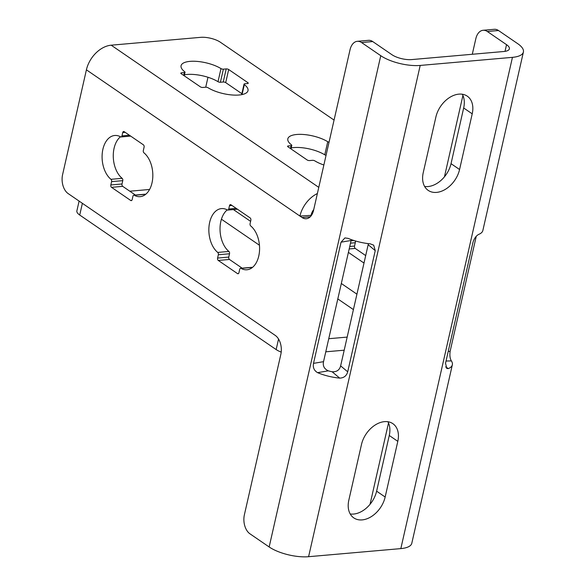 <?xml version="1.0" encoding="UTF-8"?>
<svg xmlns="http://www.w3.org/2000/svg" width="586" height="586" viewBox="0 0 586 586"><rect width="100%" height="100%" fill="white"/><g stroke="black" fill="none" stroke-linecap="round" stroke-linejoin="round"><path stroke-width="0.88" d="M420.206 65.434L512.442 57.347L400.831 548.606L308.595 556.7L420.206 65.434A28.758 10.262 12.8 0 1 380.768 55.699L361.555 42.544A14.379 8.988 -95 0 0 357.321 41.313A14.379 8.988 -95 0 0 350.032 49.788L313.576 210.271A14.379 8.988 85 0 1 306.288 218.746A14.379 8.988 85 0 1 302.054 217.523L310.243 216.805M385.156 497.023A23.367 16.218 124.4 0 1 353.79 517.892A23.367 16.218 124.4 0 1 348.824 500.21L361.474 444.532A23.367 16.218 124.4 0 1 392.847 423.656A23.367 16.218 124.4 0 1 397.806 441.346L385.156 497.023L376.615 491.171L389.265 435.493A23.367 16.218 124.4 0 0 387.888 421.744M459.57 169.515A23.367 16.218 124.4 0 1 428.198 190.384A23.367 16.218 124.4 0 1 423.231 172.702L435.881 117.024A23.367 16.218 124.4 0 1 467.254 96.148A23.367 16.218 124.4 0 1 472.213 113.838L459.57 169.515L451.03 163.662L463.673 107.985A23.367 16.218 124.4 0 0 462.295 94.236M334.064 120.093L220.336 42.207A14.379 5.128 12.8 0 0 200.617 37.343L111.179 45.188A25.169 17.47 124.4 0 0 86.406 69.829L62.592 174.635A14.379 8.988 -95 0 0 68.159 193.585L275.274 335.426A14.379 8.988 85 0 1 280.833 354.376L244.377 514.852A14.379 8.988 -95 0 0 249.936 533.802L269.157 546.965A28.758 10.262 12.8 0 0 308.595 556.7M375.238 250.632L347.71 371.81C346.546 375.875 343.872 377.977 339.69 378.109A28.758 10.262 12.8 0 1 317.59 372.652C314.118 370.638 312.756 367.539 313.51 363.371L341.037 242.186L344.927 237.916L348.099 238.37A28.758 10.262 12.8 0 0 370.198 243.827L373.692 245.168L375.238 250.632L368.162 244.706L368.323 243.63M317.378 193.534A25.169 17.47 124.4 0 0 299.922 216.058L302.054 217.523M134.297 195.292A1.795 1.121 -95 0 0 133.85 195.189A1.795 1.121 -95 0 0 132.934 196.251L132.18 199.584A1.795 1.121 85 0 1 131.271 200.639A1.795 1.121 85 0 1 130.737 200.485L111.523 187.33A1.795 1.121 85 0 1 110.827 184.956L111.582 181.623A1.795 1.121 -95 0 0 110.966 179.316A23.367 14.613 -95 0 1 102.213 153.708A23.367 14.613 -95 0 1 114.739 135.483A23.367 14.613 -95 0 1 120.613 136.846A1.795 1.121 -95 0 0 121.068 136.948A1.795 1.121 -95 0 0 121.976 135.893L122.73 132.561A1.795 1.121 85 0 1 123.646 131.498A1.795 1.121 85 0 1 124.173 131.652L143.387 144.815A1.795 1.121 85 0 1 144.083 147.181L143.328 150.514A1.795 1.121 -95 0 0 143.951 152.829A23.367 14.613 -95 0 1 152.697 178.43A23.367 14.613 -95 0 1 140.171 196.662A23.367 14.613 -95 0 1 134.297 195.292L145.482 194.31A23.367 14.613 -95 0 0 145.606 194.384M227.375 209.964A1.795 1.121 -95 0 0 227.822 210.066A1.795 1.121 -95 0 0 228.738 209.004L229.492 205.671A1.795 1.121 85 0 1 230.401 204.617A1.795 1.121 85 0 1 230.935 204.763L250.149 217.926A1.795 1.121 85 0 1 250.845 220.292L250.09 223.632A1.795 1.121 -95 0 0 250.705 225.94A23.367 14.613 -95 0 1 259.459 251.548A23.367 14.613 -95 0 1 246.933 269.772A23.367 14.613 -95 0 1 241.058 268.41A1.795 1.121 -95 0 0 240.604 268.3A1.795 1.121 -95 0 0 239.696 269.362L238.941 272.695A1.795 1.121 85 0 1 238.026 273.757A1.795 1.121 85 0 1 237.498 273.603L218.285 260.44A1.795 1.121 85 0 1 217.589 258.074L218.344 254.742A1.795 1.121 -95 0 0 217.728 252.427A23.367 14.613 -95 0 1 208.975 226.826A23.367 14.613 -95 0 1 221.501 208.594A23.367 14.613 -95 0 1 227.375 209.964M476.257 236.312L450.107 351.38C449.587 355.534 450.011 358.713 451.388 360.91A28.758 10.262 -167.2 0 1 452.348 364.792L411.797 543.281A28.758 10.262 -167.2 0 1 400.831 548.606M357.321 41.313L368.499 40.331A14.379 8.988 85 0 1 372.733 41.562L391.946 54.718A14.379 5.128 12.8 0 0 411.672 59.589L503.901 51.495A14.379 5.128 -167.2 0 0 509.388 48.836A14.379 5.128 -167.2 0 0 506.538 44.668L487.325 31.505A14.379 8.988 -95 0 0 483.091 30.282L494.269 29.3A14.379 8.988 85 0 1 498.503 30.523L517.724 43.686A28.758 10.262 -167.2 0 1 523.408 52.022A28.758 10.262 -167.2 0 1 512.442 57.347M452.348 364.792A28.758 10.262 -167.2 0 1 448.429 368.565L446.774 368.499L445.536 363.232L473.063 242.047C474.404 238.099 476.359 235.513 478.938 234.29A28.758 10.262 -167.2 0 0 482.857 230.51L523.408 52.022M365.693 255.584L355.241 248.427L349.139 248.962M355.035 240.853A1.795 1.121 85 0 1 355.299 242.729L354.545 246.061A1.795 1.121 -95 0 0 355.241 248.427M388.511 422.989L370.147 503.821A14.379 8.988 -95 0 0 370.044 504.312M281.214 352.098A14.379 5.128 -167.2 0 1 276.153 349.571L79.718 215.04A14.379 5.128 -167.2 0 1 76.876 210.872L79.103 201.079M344.194 350.194L325.772 351.812M129.799 191.204L149.591 189.468M207.979 77.271L205.723 87.204M483.091 30.282A14.379 8.988 -95 0 0 475.81 38.757L472.287 54.271M462.918 95.481L444.444 176.818M86.406 69.829L299.922 216.058L311.466 215.333M313.752 209.502A10.782 7.486 124.4 0 0 311.1 215.077M226.218 68.914A1.795 0.645 12.8 0 1 228.686 69.522L247.9 82.685A1.795 0.645 12.8 0 1 248.259 83.205A1.795 0.645 12.8 0 1 247.57 83.534L244.728 83.783A1.795 0.645 12.8 0 0 244.04 84.12A1.795 0.645 12.8 0 0 244.325 84.589A23.367 8.336 12.8 0 1 247.995 90.676A23.367 8.336 12.8 0 1 232.437 95.005A23.367 8.336 12.8 0 1 208.081 87.768A1.795 0.645 12.8 0 0 205.693 87.211L202.851 87.461A1.795 0.645 12.8 0 1 200.39 86.853L181.169 73.689A1.795 0.645 12.8 0 1 180.818 73.169A1.795 0.645 12.8 0 1 181.499 72.832L184.341 72.583A1.795 0.645 12.8 0 0 185.03 72.254A1.795 0.645 12.8 0 0 184.744 71.785A23.367 8.336 12.8 0 1 181.074 65.698A23.367 8.336 12.8 0 1 196.632 61.369A23.367 8.336 12.8 0 1 220.988 68.606A1.795 0.645 12.8 0 0 223.376 69.163L226.218 68.914L223.244 82.011L220.395 82.26A1.795 0.645 12.8 0 1 218.014 81.703A23.367 8.336 12.8 0 0 184.451 74.81M323.86 164.981A23.367 8.336 12.8 0 1 314.843 160.879A1.795 0.645 12.8 0 0 312.455 160.322L309.613 160.571A1.795 0.645 12.8 0 1 307.145 159.963L287.931 146.8A1.795 0.645 12.8 0 1 287.572 146.28A1.795 0.645 12.8 0 1 288.261 145.951L291.103 145.702A1.795 0.645 12.8 0 0 291.791 145.365A1.795 0.645 12.8 0 0 291.506 144.896A23.367 8.336 12.8 0 1 287.829 138.809A23.367 8.336 12.8 0 1 303.394 134.48A23.367 8.336 12.8 0 1 327.75 141.717A1.795 0.645 12.8 0 0 329.039 142.193M133.85 195.189L145.028 194.208A1.795 1.121 85 0 1 145.482 194.31M135.41 195.05L122.701 186.348A1.795 1.121 -95 0 1 122.005 183.982L122.767 180.642L111.582 181.623M120.482 136.772A23.367 14.613 -95 0 0 113.296 157.282A23.367 14.613 -95 0 0 122.144 178.334A1.795 1.121 85 0 1 122.767 180.642M240.604 268.3L251.79 267.326A1.795 1.121 85 0 1 252.236 267.428A23.367 14.613 -95 0 0 252.368 267.502M242.172 268.168L229.463 259.459A1.795 1.121 -95 0 1 228.767 257.093L229.522 253.76L218.344 254.742M227.243 209.891A23.367 14.613 -95 0 0 220.05 230.401A23.367 14.613 -95 0 0 228.906 251.445A1.795 1.121 85 0 1 229.522 253.76M313.51 363.371L323.531 361.665L351.307 239.623M323.531 361.665C322.637 365.906 324.234 368.96 328.321 370.828A14.379 5.128 12.8 0 0 332.115 371.766C336.708 372.037 339.543 370.074 340.634 365.884L368.162 244.706M424.616 186.458A23.367 16.218 124.4 0 0 451.03 163.662M350.208 513.966A23.367 16.218 124.4 0 0 376.615 491.171M364.089 262.631A1.795 1.121 85 0 1 363.803 262.718A1.795 1.121 85 0 1 363.276 262.572L348.362 252.361M347.176 337.096L328.746 338.715M228.686 69.522L225.705 82.619A1.795 0.645 12.8 0 0 223.244 82.011M225.705 82.619L241.864 93.687M327.75 141.717L324.776 154.821A1.795 0.645 12.8 0 0 326.065 155.297M324.776 154.821A23.367 8.336 12.8 0 0 291.205 147.928M269.157 546.965L380.768 55.699M278.548 339.038L276.153 349.571M82.377 203.32L79.718 215.04M487.325 31.505L498.503 30.523M372.733 41.562L361.555 42.544M111.179 45.188L318.777 187.366M506.538 44.668L505.022 51.363M233.396 209.576L250.603 221.362M341.294 283.47L356.925 294.172M221.427 219.208L259.452 245.248M337.792 298.904L353.417 309.606M351.007 240.736L353.856 240.487M350.457 243.153L355.299 242.729M354.545 246.061L349.703 246.486M364.126 262.491L363.276 262.572M451.388 360.91L446.034 361.02M448.429 368.565L445.609 366.939M450.107 351.38L448.217 351.424M472.213 113.838L463.673 107.985M397.806 441.346L389.265 435.493M341.037 242.186L351.065 240.487M347.71 371.81L340.634 365.884M339.69 378.109L332.115 371.766M317.59 372.652L328.321 370.828M220.988 68.606L218.014 81.703M223.376 69.163L220.395 82.26M247.9 82.685L247.71 83.52M244.325 84.589L242.055 94.573M181.499 72.832L181.286 73.77M184.341 72.583L183.704 75.426M288.261 145.951L288.048 146.881M291.103 145.702L290.458 148.536M130.737 200.485L131.762 200.397M111.523 187.33L122.701 186.348M110.827 184.956L122.005 183.982M122.144 178.334L110.966 179.316M129.411 135.241L121.976 135.893M122.73 132.561L125.184 132.341M236.173 208.352L228.738 209.004M229.492 205.671L231.939 205.459M252.236 267.428L241.058 268.41M237.498 273.603L238.524 273.515M218.285 260.44L229.463 259.459M217.589 258.074L228.767 257.093M228.906 251.445L217.728 252.427M241.644 94.661L244.04 84.12M184.231 75.784L185.03 72.254M290.986 148.895L291.791 145.365M130.678 136.106L121.068 136.948M237.44 209.224L227.822 210.066"/></g></svg>
